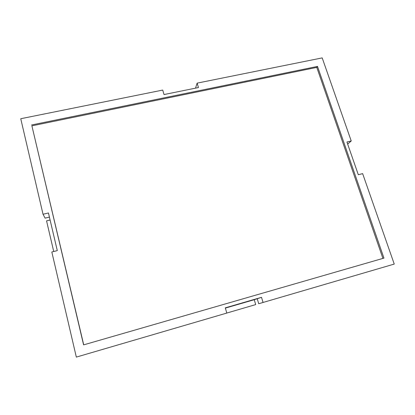 <?xml version="1.0" encoding="UTF-8"?>
<svg xmlns="http://www.w3.org/2000/svg" width="415" height="415" viewBox="0 0 415 415"><rect width="100%" height="100%" fill="white"/><g stroke="black" fill="none" stroke-linecap="round" stroke-linejoin="round"><path stroke-width="0.62" d="M53.727 251.516L46.553 220.847L50.096 219.997M225.366 308.096L254.25 299.708L255.702 304.589L226.792 313.05M49.416 217.107L45.105 218.14L43.025 214.254L48.441 212.968L57.296 250.619L51.823 251.998L76.334 357.102L226.798 313.071L225.298 307.847L261.507 297.332L263.053 302.462L258.721 303.718L257.233 298.733L254.25 299.708M263.053 302.462L394.25 264.075L362.643 173.636L358.316 174.731L346.93 142.003L351.23 140.981L347.651 144.067M351.23 140.981L322.196 57.898L197.12 83.135L198.448 87.549L164.018 94.558L162.727 90.076L20.75 118.726L43.025 214.254M195.527 88.146L197.12 83.135M382.921 258.4L316.78 67.401L31.898 125.844L83.716 344.849M31.582 124.977L317.501 66.421L383.948 258.104L83.597 344.886L31.898 125.844M261.507 297.332L257.233 298.733M316.78 67.401L317.501 66.421"/></g></svg>
